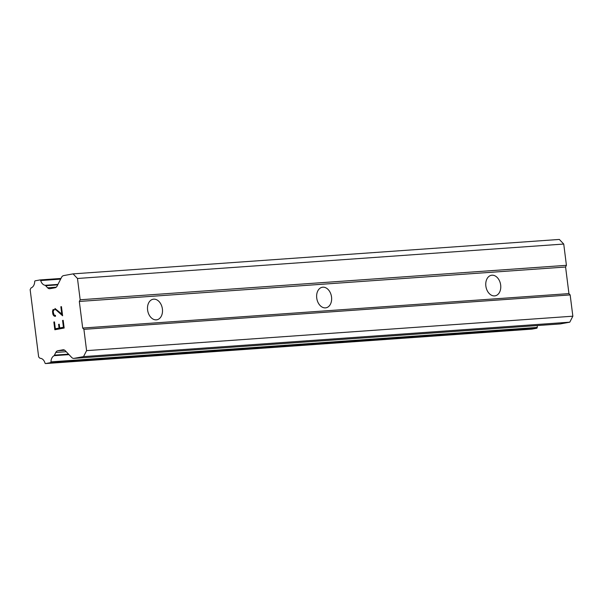 <?xml version="1.0" encoding="UTF-8"?>
<svg xmlns="http://www.w3.org/2000/svg" width="603" height="603" viewBox="0 0 603 603"><rect width="100%" height="100%" fill="white"/><g stroke="black" fill="none" stroke-linecap="round" stroke-linejoin="round"><path stroke-width="0.9" d="M494.573 295.892A10.439 7.394 -100.4 0 1 485.92 286.485A10.439 7.394 -100.4 0 1 491.385 275.285A10.439 7.394 -100.4 0 1 491.958 275.209A10.439 7.394 -100.4 0 1 500.611 284.624A10.439 7.394 -100.4 0 1 495.146 295.824A10.439 7.394 -100.4 0 1 494.573 295.892M325.439 307.869A10.439 7.394 -100.4 0 1 316.794 298.462A10.439 7.394 -100.4 0 1 322.251 287.262A10.439 7.394 -100.4 0 1 322.824 287.186A10.439 7.394 -100.4 0 1 331.477 296.601A10.439 7.394 -100.4 0 1 326.019 307.801A10.439 7.394 -100.4 0 1 325.439 307.869M156.305 319.846A10.439 7.394 -100.4 0 1 147.66 310.439A10.439 7.394 -100.4 0 1 153.117 299.239A10.439 7.394 -100.4 0 1 153.697 299.163A10.439 7.394 -100.4 0 1 162.343 308.578A10.439 7.394 -100.4 0 1 156.886 319.778A10.439 7.394 -100.4 0 1 156.305 319.846M55.333 328.756L59.086 328.07L55.333 328.756L54.474 321.912L53.863 322.025L54.474 321.912M59.071 328.07L58.597 324.339L59.086 328.07M59.222 324.226L59.689 327.957L63.428 327.271L59.705 327.949M63.428 327.271L62.561 320.427L63.443 327.271M53.848 322.025L54.843 329.751L53.848 322.025M63.187 320.314L64.159 328.04L54.828 329.751M55.001 309.369L55.928 309.814L54.164 309.52L53.154 311.51L54.021 315.015L55.431 315.361L55.544 316.258L53.991 315.897L54.994 316.364M53.991 315.897L53.456 315.324L54.006 315.897M53.456 315.324L52.845 314.103L53.471 315.324M52.845 314.103L52.521 311.54L52.86 314.103M52.521 311.54L52.808 310.168L52.536 311.54M52.808 310.168L53.2 309.422L52.83 310.168M54.941 308.45L61.77 314.012L60.85 306.739L61.77 314.012M54.918 315.452L55.431 315.361M61.453 306.626L62.614 315.784L55.913 309.814L62.606 315.761M45.647 285.709A0.897 0.633 85.9 0 0 45.27 285.294A7.161 5.035 85.9 0 1 40.687 280.531A0.897 0.633 85.9 0 0 39.986 279.943L35.245 280.81A0.897 0.633 85.9 0 0 34.703 281.526A7.161 5.035 85.9 0 1 31.243 287.835A0.897 0.633 85.9 0 0 30.911 288.151L30.15 289.651L38.652 356.938L39.753 358.099A0.897 0.633 85.9 0 0 40.145 358.28A7.161 5.035 85.9 0 1 44.999 363.059A0.897 0.633 85.9 0 0 45.692 363.549L50.441 362.682A0.897 0.633 85.9 0 0 50.961 361.868A7.161 5.035 85.9 0 1 54.157 355.68A0.897 0.633 85.9 0 0 54.421 355.144L55.793 352.446A4.477 3.151 85.9 0 1 57.828 350.742L62.916 349.808A4.477 3.151 85.9 0 1 63.164 349.778A4.477 3.151 85.9 0 1 65.275 350.705L71.682 357.458A4.477 3.151 85.9 0 0 73.8 358.386A4.477 3.151 85.9 0 0 74.048 358.355L83.531 356.614L86.591 350.637L83.907 329.351L82.686 328.047L79.325 301.447L80.169 299.766L77.478 278.48L73.076 273.875L63.594 275.609A4.477 3.151 85.9 0 0 61.559 277.312L57.112 286.056A4.477 3.151 85.9 0 1 55.077 287.759L49.989 288.686A4.477 3.151 85.9 0 1 49.748 288.716A4.477 3.151 85.9 0 1 47.629 287.797L45.647 285.709L57.722 284.85M559.81 323.954A4.477 3.151 -94.1 0 0 560.059 323.947A4.477 3.151 -94.1 0 0 560.3 323.917L569.782 322.175L572.85 316.198L570.159 294.92L568.938 293.608L565.584 267.016L566.421 265.328L563.737 244.049L559.335 239.436L73.076 273.875M531.801 329.125A0.897 0.633 -94.1 0 0 531.952 329.117L536.7 328.243A0.897 0.633 -94.1 0 0 537.213 327.429A7.161 5.035 85.9 0 1 537.439 325.545M77.478 278.48L563.737 244.049M80.169 299.766L566.421 265.328M45.27 285.294L57.956 284.397M45.692 363.549L531.952 329.117M54.157 355.68L68.998 354.624M54.421 355.144L68.546 354.149M83.531 356.614L569.782 322.175M86.591 350.637L572.85 316.198M83.907 329.351L570.159 294.92M82.686 328.047L568.938 293.608M79.325 301.447L565.584 267.016M47.629 287.797L56.245 287.186M40.687 280.531L60.639 279.121M40.084 279.935L60.978 278.458M50.441 362.682L536.7 328.243M50.961 361.868L537.213 327.429M55.793 352.446L66.224 351.707M57.828 350.742L64.755 350.253M62.916 349.808L63.405 349.778M74.048 358.355L560.3 323.917M40.039 279.935L60.978 278.45M45.617 363.564L531.876 329.125M73.8 358.386L560.059 323.947"/></g></svg>
